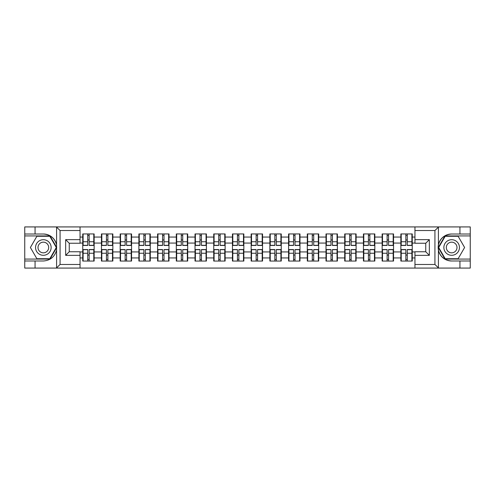 <?xml version="1.0" encoding="UTF-8"?>
<svg xmlns="http://www.w3.org/2000/svg" width="495" height="495" viewBox="0 0 495 495"><rect width="100%" height="100%" fill="white"/><g stroke="black" fill="none" stroke-linecap="round" stroke-linejoin="round"><path stroke-width="0.74" d="M434.505 268.073L470.25 268.073L470.25 235.923L444.974 235.923L438.292 247.5L444.974 259.077L470.25 259.077M80.048 268.073L414.952 268.073L414.952 251.757L425.75 251.757L425.75 243.243L414.952 243.243L414.952 226.927L80.048 226.927L80.048 243.243L69.251 243.243L69.251 251.757L80.048 251.757L80.048 268.073L56.368 268.073L60.074 264.472L80.048 264.472M56.368 268.073L24.75 268.073L24.75 260.995L35.065 260.995L35.065 268.073L60.495 268.073M412.255 255.117L411.896 255.117M401.216 255.117L400.857 255.117M400.857 239.883L401.216 239.883M411.896 239.883L412.255 239.883M412.255 238.324L411.896 238.324M401.216 238.324L400.857 238.324M400.857 256.676L401.216 256.676M411.896 256.676L412.255 256.676M393.544 255.117L393.179 255.117M382.505 255.117L382.146 255.117M382.146 239.883L382.505 239.883M393.179 239.883L393.544 239.883M393.544 238.324L393.179 238.324M382.505 238.324L382.146 238.324M382.146 256.676L382.505 256.676M393.179 256.676L393.544 256.676M374.826 255.117L374.468 255.117M363.794 255.117L363.435 255.117M363.435 239.883L363.794 239.883M374.468 239.883L374.826 239.883M374.826 238.324L374.468 238.324M363.794 238.324L363.435 238.324M363.435 256.676L363.794 256.676M374.468 256.676L374.826 256.676M356.115 255.117L355.757 255.117M345.083 255.117L344.718 255.117M344.718 239.883L345.083 239.883M355.757 239.883L356.115 239.883M356.115 238.324L355.757 238.324M345.083 238.324L344.718 238.324M344.718 256.676L345.083 256.676M355.757 256.676L356.115 256.676M337.404 255.117L337.046 255.117M326.366 255.117L326.007 255.117M326.007 239.883L326.366 239.883M337.046 239.883L337.404 239.883M337.404 238.324L337.046 238.324M326.366 238.324L326.007 238.324M326.007 256.676L326.366 256.676M337.046 256.676L337.404 256.676M318.693 255.117L318.328 255.117M307.655 255.117L307.296 255.117M307.296 239.883L307.655 239.883M318.328 239.883L318.693 239.883M318.693 238.324L318.328 238.324M307.655 238.324L307.296 238.324M307.296 256.676L307.655 256.676M318.328 256.676L318.693 256.676M299.976 255.117L299.617 255.117M288.944 255.117L288.585 255.117M288.585 239.883L288.944 239.883M299.617 239.883L299.976 239.883M299.976 238.324L299.617 238.324M288.944 238.324L288.585 238.324M288.585 256.676L288.944 256.676M299.617 256.676L299.976 256.676M281.265 255.117L280.906 255.117M270.233 255.117L269.874 255.117M269.874 239.883L270.233 239.883M280.906 239.883L281.265 239.883M281.265 238.324L280.906 238.324M270.233 238.324L269.874 238.324M269.874 256.676L270.233 256.676M280.906 256.676L281.265 256.676M262.554 255.117L262.195 255.117M251.516 255.117L251.157 255.117M251.157 239.883L251.516 239.883M262.195 239.883L262.554 239.883M262.554 238.324L262.195 238.324M251.516 238.324L251.157 238.324M251.157 256.676L251.516 256.676M262.195 256.676L262.554 256.676M243.843 255.117L243.484 255.117M232.805 255.117L232.446 255.117M232.446 239.883L232.805 239.883M243.484 239.883L243.843 239.883M243.843 238.324L243.484 238.324M232.805 238.324L232.446 238.324M232.446 256.676L232.805 256.676M243.484 256.676L243.843 256.676M225.126 255.117L224.767 255.117M214.094 255.117L213.735 255.117M213.735 239.883L214.094 239.883M224.767 239.883L225.126 239.883M225.126 238.324L224.767 238.324M214.094 238.324L213.735 238.324M213.735 256.676L214.094 256.676M224.767 256.676L225.126 256.676M206.415 255.117L206.056 255.117M195.383 255.117L195.024 255.117M195.024 239.883L195.383 239.883M206.056 239.883L206.415 239.883M206.415 238.324L206.056 238.324M195.383 238.324L195.024 238.324M195.024 256.676L195.383 256.676M206.056 256.676L206.415 256.676M187.704 255.117L187.345 255.117M176.672 255.117L176.307 255.117M176.307 239.883L176.672 239.883M187.345 239.883L187.704 239.883M187.704 238.324L187.345 238.324M176.672 238.324L176.307 238.324M176.307 256.676L176.672 256.676M187.345 256.676L187.704 256.676M168.993 255.117L168.634 255.117M157.954 255.117L157.596 255.117M157.596 239.883L157.954 239.883M168.634 239.883L168.993 239.883M168.993 238.324L168.634 238.324M157.954 238.324L157.596 238.324M157.596 256.676L157.954 256.676M168.634 256.676L168.993 256.676M150.282 255.117L149.917 255.117M139.244 255.117L138.885 255.117M138.885 239.883L139.244 239.883M149.917 239.883L150.282 239.883M150.282 238.324L149.917 238.324M139.244 238.324L138.885 238.324M138.885 256.676L139.244 256.676M149.917 256.676L150.282 256.676M131.565 255.117L131.206 255.117M120.533 255.117L120.174 255.117M120.174 239.883L120.533 239.883M131.206 239.883L131.565 239.883M131.565 238.324L131.206 238.324M120.533 238.324L120.174 238.324M120.174 256.676L120.533 256.676M131.206 256.676L131.565 256.676M112.854 255.117L112.495 255.117M101.822 255.117L101.456 255.117M101.456 239.883L101.822 239.883M112.495 239.883L112.854 239.883M112.854 238.324L112.495 238.324M101.822 238.324L101.456 238.324M101.456 256.676L101.822 256.676M112.495 256.676L112.854 256.676M414.952 237.062L412.255 237.062L412.255 233.943L400.857 233.943L400.857 243.064L393.544 243.064L393.544 251.936L400.857 251.936L400.857 243.064M414.952 257.938L412.255 257.938L412.255 261.057L400.857 261.057L400.857 257.938L393.544 257.938L393.544 261.057L382.146 261.057L382.146 257.938L374.826 257.938L374.826 261.057L363.435 261.057L363.435 257.938L356.115 257.938L356.115 261.057L344.718 261.057L344.718 257.938L337.404 257.938L337.404 261.057L326.007 261.057L326.007 257.938L318.693 257.938L318.693 261.057L307.296 261.057L307.296 257.938L299.976 257.938L299.976 261.057L288.585 261.057L288.585 257.938L281.265 257.938L281.265 261.057L269.874 261.057L269.874 257.938L262.554 257.938L262.554 261.057L251.157 261.057L251.157 257.938L243.843 257.938L243.843 261.057L232.446 261.057L232.446 257.938L225.126 257.938L225.126 261.057L213.735 261.057L213.735 257.938L206.415 257.938L206.415 261.057L195.024 261.057L195.024 257.938L187.704 257.938L187.704 261.057L176.307 261.057L176.307 257.938L168.993 257.938L168.993 261.057L157.596 261.057L157.596 257.938L150.282 257.938L150.282 261.057L138.885 261.057L138.885 257.938L131.565 257.938L131.565 261.057L120.174 261.057L120.174 257.938L112.854 257.938L112.854 261.057L101.456 261.057L101.456 257.938L94.143 257.938L94.143 261.057L82.745 261.057L82.745 257.938L80.048 257.938M80.048 237.062L82.745 237.062L82.745 243.064L80.048 243.064M400.857 237.062L393.544 237.062L393.544 233.943L382.146 233.943L382.146 237.062L374.826 237.062L374.826 233.943L363.435 233.943L363.435 237.062L356.115 237.062L356.115 233.943L344.718 233.943L344.718 237.062L337.404 237.062L337.404 233.943L326.007 233.943L326.007 237.062L318.693 237.062L318.693 233.943L307.296 233.943L307.296 237.062L299.976 237.062L299.976 233.943L288.585 233.943L288.585 237.062L281.265 237.062L281.265 233.943L269.874 233.943L269.874 237.062L262.554 237.062L262.554 233.943L251.157 233.943L251.157 237.062L243.843 237.062L243.843 233.943L232.446 233.943L232.446 237.062L225.126 237.062L225.126 233.943L213.735 233.943L213.735 237.062L206.415 237.062L206.415 233.943L195.024 233.943L195.024 237.062L187.704 237.062L187.704 233.943L176.307 233.943L176.307 237.062L168.993 237.062L168.993 233.943L157.596 233.943L157.596 237.062L150.282 237.062L150.282 233.943L138.885 233.943L138.885 237.062L131.565 237.062L131.565 233.943L120.174 233.943L120.174 237.062L112.854 237.062L112.854 233.943L101.456 233.943L101.456 237.062L94.143 237.062L94.143 233.943L82.745 233.943L82.745 237.062M400.857 251.936L400.857 257.938M393.544 251.936L393.544 257.938M393.544 237.062L393.544 243.064M374.826 251.936L382.146 251.936L382.146 243.064L374.826 243.064L374.826 257.938M382.146 251.936L382.146 257.938M382.146 237.062L382.146 243.064M374.826 237.062L374.826 243.064M356.115 251.936L363.435 251.936L363.435 243.064L356.115 243.064L356.115 257.938M363.435 251.936L363.435 257.938M363.435 237.062L363.435 243.064M356.115 237.062L356.115 243.064M337.404 251.936L344.718 251.936L344.718 243.064L337.404 243.064L337.404 257.938M344.718 251.936L344.718 257.938M344.718 237.062L344.718 243.064M337.404 237.062L337.404 243.064M318.693 251.936L326.007 251.936L326.007 243.064L318.693 243.064L318.693 257.938M326.007 251.936L326.007 257.938M326.007 237.062L326.007 243.064M318.693 237.062L318.693 243.064M299.976 251.936L307.296 251.936L307.296 243.064L299.976 243.064L299.976 257.938M307.296 251.936L307.296 257.938M307.296 237.062L307.296 243.064M299.976 237.062L299.976 243.064M281.265 251.936L288.585 251.936L288.585 243.064L281.265 243.064L281.265 257.938M288.585 251.936L288.585 257.938M288.585 237.062L288.585 243.064M281.265 237.062L281.265 243.064M262.554 251.936L269.874 251.936L269.874 243.064L262.554 243.064L262.554 257.938M269.874 251.936L269.874 257.938M269.874 237.062L269.874 243.064M262.554 237.062L262.554 243.064M243.843 251.936L251.157 251.936L251.157 243.064L243.843 243.064L243.843 257.938M251.157 251.936L251.157 257.938M251.157 237.062L251.157 243.064M243.843 237.062L243.843 243.064M225.126 251.936L232.446 251.936L232.446 243.064L225.126 243.064L225.126 257.938M232.446 251.936L232.446 257.938M232.446 237.062L232.446 243.064M225.126 237.062L225.126 243.064M206.415 251.936L213.735 251.936L213.735 243.064L206.415 243.064L206.415 257.938M213.735 251.936L213.735 257.938M213.735 237.062L213.735 243.064M206.415 237.062L206.415 243.064M187.704 251.936L195.024 251.936L195.024 243.064L187.704 243.064L187.704 257.938M195.024 251.936L195.024 257.938M195.024 237.062L195.024 243.064M187.704 237.062L187.704 243.064M168.993 251.936L176.307 251.936L176.307 243.064L168.993 243.064L168.993 257.938M176.307 251.936L176.307 257.938M176.307 237.062L176.307 243.064M168.993 237.062L168.993 243.064M150.282 251.936L157.596 251.936L157.596 243.064L150.282 243.064L150.282 257.938M157.596 251.936L157.596 257.938M157.596 237.062L157.596 243.064M150.282 237.062L150.282 243.064M131.565 251.936L138.885 251.936L138.885 243.064L131.565 243.064L131.565 257.938M138.885 251.936L138.885 257.938M138.885 237.062L138.885 243.064M131.565 237.062L131.565 243.064M112.854 251.936L120.174 251.936L120.174 243.064L112.854 243.064L112.854 257.938M120.174 251.936L120.174 257.938M120.174 237.062L120.174 243.064M112.854 237.062L112.854 243.064M94.143 251.936L101.456 251.936L101.456 243.064L94.143 243.064L94.143 257.938M101.456 251.936L101.456 257.938M101.456 237.062L101.456 243.064M94.143 237.062L94.143 243.064M94.143 255.117L93.784 255.117M83.104 255.117L82.745 255.117M82.745 239.883L83.104 239.883M93.784 239.883L94.143 239.883M94.143 238.324L93.784 238.324M83.104 238.324L82.745 238.324M82.745 256.676L83.104 256.676M93.784 256.676L94.143 256.676M80.048 251.936L82.745 251.936L82.745 243.064M82.745 251.936L82.745 257.938M60.495 226.927L24.75 226.927L24.75 259.077L50.026 259.077L56.708 247.5L50.026 235.923L24.75 235.923M414.952 243.064L412.255 243.064L412.255 251.936L414.952 251.936M412.255 251.936L412.255 257.938M412.255 237.062L412.255 243.064M93.784 233.943L93.784 245.458L89.162 245.458L89.162 233.943M87.726 233.943L87.726 245.458L83.104 245.458L83.104 233.943M87.726 235.502L89.162 235.502M89.162 239.945L87.726 239.945M83.104 261.057L83.104 249.542L87.726 249.542L87.726 261.057M89.162 261.057L89.162 249.542L93.784 249.542L93.784 261.057M89.162 259.498L87.726 259.498M87.726 255.055L89.162 255.055M39.445 240.749A7.796 7.796 0 0 0 36.593 251.398A7.796 7.796 0 0 0 47.242 254.251A7.796 7.796 0 0 0 50.094 243.602A7.796 7.796 0 0 0 39.445 240.749M40.677 242.878A5.34 5.34 0 0 0 38.721 250.167A5.34 5.34 0 0 0 46.01 252.122A5.34 5.34 0 0 0 47.965 244.833A5.34 5.34 0 0 0 40.677 242.878M56.294 247.5L49.816 258.718L36.865 258.718L30.393 247.5L36.865 236.282L49.816 236.282L56.294 247.5M455.555 240.749A7.796 7.796 0 0 0 444.906 243.602A7.796 7.796 0 0 0 447.758 254.251A7.796 7.796 0 0 0 458.407 251.398A7.796 7.796 0 0 0 455.555 240.749M454.323 242.878A5.34 5.34 0 0 0 447.035 244.833A5.34 5.34 0 0 0 448.99 252.122A5.34 5.34 0 0 0 456.279 250.167A5.34 5.34 0 0 0 454.323 242.878M458.135 258.718L445.184 258.718L438.706 247.5L445.184 236.282L458.135 236.282L464.607 247.5L458.135 258.718M35.065 260.995L43.343 260.995C50.311 260.475 54.722 256.843 56.585 250.111L56.585 244.889C54.722 238.157 50.311 234.525 43.343 234.005L24.75 234.005M24.75 260.995L24.75 259.077M80.048 230.528L60.074 230.528L56.368 226.927L35.065 226.927L35.065 234.005M56.368 226.927L80.048 226.927M43.343 234.005A13.495 13.495 0 0 1 56.585 244.889L56.585 227.032M69.251 243.243L65.656 239.642L80.048 239.642M80.048 255.358L65.656 255.358L69.251 251.757M414.952 226.927L438.632 226.927L434.926 230.528L414.952 230.528M459.935 234.005L459.935 226.927L470.25 226.927L470.25 234.005L451.657 234.005C444.689 234.525 440.278 238.157 438.415 244.889L438.415 250.111C440.278 256.843 444.689 260.475 451.657 260.995L470.25 260.995M438.632 226.927L459.935 226.927M470.25 234.005L470.25 235.923M414.952 264.472L434.926 264.472L438.632 268.073L459.935 268.073L459.935 260.995M438.632 268.073L414.952 268.073M451.657 260.995A13.495 13.495 0 0 1 438.162 247.5A13.495 13.495 0 0 1 451.657 234.005M425.75 251.757L429.344 255.358L414.952 255.358M414.952 239.642L429.344 239.642L425.75 243.243M112.495 233.943L112.495 245.458L107.879 245.458L107.879 233.943M106.437 233.943L106.437 245.458L101.822 245.458L101.822 233.943M106.437 235.502L107.879 235.502M107.879 239.945L106.437 239.945M131.206 233.943L131.206 245.458L126.59 245.458L126.59 233.943M125.148 233.943L125.148 245.458L120.533 245.458L120.533 233.943M125.148 235.502L126.59 235.502M126.59 239.945L125.148 239.945M149.917 233.943L149.917 245.458L145.301 245.458L145.301 233.943M143.859 233.943L143.859 245.458L139.244 245.458L139.244 233.943M143.859 235.502L145.301 235.502M145.301 239.945L143.859 239.945M168.634 233.943L168.634 245.458L164.012 245.458L164.012 233.943M162.577 233.943L162.577 245.458L157.954 245.458L157.954 233.943M162.577 235.502L164.012 235.502M164.012 239.945L162.577 239.945M187.345 233.943L187.345 245.458L182.729 245.458L182.729 233.943M181.288 233.943L181.288 245.458L176.672 245.458L176.672 233.943M181.288 235.502L182.729 235.502M182.729 239.945L181.288 239.945M101.822 261.057L101.822 249.542L106.437 249.542L106.437 261.057M107.879 261.057L107.879 249.542L112.495 249.542L112.495 261.057M107.879 259.498L106.437 259.498M106.437 255.055L107.879 255.055M120.533 261.057L120.533 249.542L125.148 249.542L125.148 261.057M126.59 261.057L126.59 249.542L131.206 249.542L131.206 261.057M126.59 259.498L125.148 259.498M125.148 255.055L126.59 255.055M139.244 261.057L139.244 249.542L143.859 249.542L143.859 261.057M145.301 261.057L145.301 249.542L149.917 249.542L149.917 261.057M145.301 259.498L143.859 259.498M143.859 255.055L145.301 255.055M157.954 261.057L157.954 249.542L162.577 249.542L162.577 261.057M164.012 261.057L164.012 249.542L168.634 249.542L168.634 261.057M164.012 259.498L162.577 259.498M162.577 255.055L164.012 255.055M176.672 261.057L176.672 249.542L181.288 249.542L181.288 261.057M182.729 261.057L182.729 249.542L187.345 249.542L187.345 261.057M182.729 259.498L181.288 259.498M181.288 255.055L182.729 255.055M206.056 233.943L206.056 245.458L201.44 245.458L201.44 233.943M199.999 233.943L199.999 245.458L195.383 245.458L195.383 233.943M199.999 235.502L201.44 235.502M201.44 239.945L199.999 239.945M195.383 261.057L195.383 249.542L199.999 249.542L199.999 261.057M201.44 261.057L201.44 249.542L206.056 249.542L206.056 261.057M201.44 259.498L199.999 259.498M199.999 255.055L201.44 255.055M224.767 233.943L224.767 245.458L220.151 245.458L220.151 233.943M218.71 233.943L218.71 245.458L214.094 245.458L214.094 233.943M218.71 235.502L220.151 235.502M220.151 239.945L218.71 239.945M214.094 261.057L214.094 249.542L218.71 249.542L218.71 261.057M220.151 261.057L220.151 249.542L224.767 249.542L224.767 261.057M220.151 259.498L218.71 259.498M218.71 255.055L220.151 255.055M243.484 233.943L243.484 245.458L238.862 245.458L238.862 233.943M237.427 233.943L237.427 245.458L232.805 245.458L232.805 233.943M237.427 235.502L238.862 235.502M238.862 239.945L237.427 239.945M232.805 261.057L232.805 249.542L237.427 249.542L237.427 261.057M238.862 261.057L238.862 249.542L243.484 249.542L243.484 261.057M238.862 259.498L237.427 259.498M237.427 255.055L238.862 255.055M262.195 233.943L262.195 245.458L257.573 245.458L257.573 233.943M256.138 233.943L256.138 245.458L251.516 245.458L251.516 233.943M256.138 235.502L257.573 235.502M257.573 239.945L256.138 239.945M251.516 261.057L251.516 249.542L256.138 249.542L256.138 261.057M257.573 261.057L257.573 249.542L262.195 249.542L262.195 261.057M257.573 259.498L256.138 259.498M256.138 255.055L257.573 255.055M280.906 233.943L280.906 245.458L276.29 245.458L276.29 233.943M274.849 233.943L274.849 245.458L270.233 245.458L270.233 233.943M274.849 235.502L276.29 235.502M276.29 239.945L274.849 239.945M270.233 261.057L270.233 249.542L274.849 249.542L274.849 261.057M276.29 261.057L276.29 249.542L280.906 249.542L280.906 261.057M276.29 259.498L274.849 259.498M274.849 255.055L276.29 255.055M299.617 233.943L299.617 245.458L295.001 245.458L295.001 233.943M293.56 233.943L293.56 245.458L288.944 245.458L288.944 233.943M293.56 235.502L295.001 235.502M295.001 239.945L293.56 239.945M288.944 261.057L288.944 249.542L293.56 249.542L293.56 261.057M295.001 261.057L295.001 249.542L299.617 249.542L299.617 261.057M295.001 259.498L293.56 259.498M293.56 255.055L295.001 255.055M318.328 233.943L318.328 245.458L313.712 245.458L313.712 233.943M312.271 233.943L312.271 245.458L307.655 245.458L307.655 233.943M312.271 235.502L313.712 235.502M313.712 239.945L312.271 239.945M307.655 261.057L307.655 249.542L312.271 249.542L312.271 261.057M313.712 261.057L313.712 249.542L318.328 249.542L318.328 261.057M313.712 259.498L312.271 259.498M312.271 255.055L313.712 255.055M337.046 233.943L337.046 245.458L332.423 245.458L332.423 233.943M330.988 233.943L330.988 245.458L326.366 245.458L326.366 233.943M330.988 235.502L332.423 235.502M332.423 239.945L330.988 239.945M326.366 261.057L326.366 249.542L330.988 249.542L330.988 261.057M332.423 261.057L332.423 249.542L337.046 249.542L337.046 261.057M332.423 259.498L330.988 259.498M330.988 255.055L332.423 255.055M355.757 233.943L355.757 245.458L351.141 245.458L351.141 233.943M349.699 233.943L349.699 245.458L345.083 245.458L345.083 233.943M349.699 235.502L351.141 235.502M351.141 239.945L349.699 239.945M345.083 261.057L345.083 249.542L349.699 249.542L349.699 261.057M351.141 261.057L351.141 249.542L355.757 249.542L355.757 261.057M351.141 259.498L349.699 259.498M349.699 255.055L351.141 255.055M374.468 233.943L374.468 245.458L369.852 245.458L369.852 233.943M368.41 233.943L368.41 245.458L363.794 245.458L363.794 233.943M368.41 235.502L369.852 235.502M369.852 239.945L368.41 239.945M363.794 261.057L363.794 249.542L368.41 249.542L368.41 261.057M369.852 261.057L369.852 249.542L374.468 249.542L374.468 261.057M369.852 259.498L368.41 259.498M368.41 255.055L369.852 255.055M393.179 233.943L393.179 245.458L388.563 245.458L388.563 233.943M387.121 233.943L387.121 245.458L382.505 245.458L382.505 233.943M387.121 235.502L388.563 235.502M388.563 239.945L387.121 239.945M382.505 261.057L382.505 249.542L387.121 249.542L387.121 261.057M388.563 261.057L388.563 249.542L393.179 249.542L393.179 261.057M388.563 259.498L387.121 259.498M387.121 255.055L388.563 255.055M411.896 233.943L411.896 245.458L407.274 245.458L407.274 233.943M405.838 233.943L405.838 245.458L401.216 245.458L401.216 233.943M405.838 235.502L407.274 235.502M407.274 239.945L405.838 239.945M401.216 261.057L401.216 249.542L405.838 249.542L405.838 261.057M407.274 261.057L407.274 249.542L411.896 249.542L411.896 261.057M407.274 259.498L405.838 259.498M405.838 255.055L407.274 255.055M87.726 241.758L83.104 241.758M87.726 245.31L83.104 245.31M93.784 241.758L89.162 241.758M93.784 245.31L89.162 245.31M89.162 253.242L93.784 253.242M89.162 249.69L93.784 249.69M83.104 253.242L87.726 253.242M83.104 249.69L87.726 249.69M56.585 267.968L56.585 250.111M60.074 230.528L60.074 264.472M65.656 255.358L65.656 239.642M438.415 227.032L438.415 244.889M438.415 250.111L438.415 267.968M434.926 264.472L434.926 230.528M429.344 239.642L429.344 255.358M106.437 241.758L101.822 241.758M106.437 245.31L101.822 245.31M112.495 241.758L107.879 241.758M112.495 245.31L107.879 245.31M125.148 241.758L120.533 241.758M125.148 245.31L120.533 245.31M131.206 241.758L126.59 241.758M131.206 245.31L126.59 245.31M143.859 241.758L139.244 241.758M143.859 245.31L139.244 245.31M149.917 241.758L145.301 241.758M149.917 245.31L145.301 245.31M162.577 241.758L157.954 241.758M162.577 245.31L157.954 245.31M168.634 241.758L164.012 241.758M168.634 245.31L164.012 245.31M181.288 241.758L176.672 241.758M181.288 245.31L176.672 245.31M187.345 241.758L182.729 241.758M187.345 245.31L182.729 245.31M107.879 253.242L112.495 253.242M107.879 249.69L112.495 249.69M101.822 253.242L106.437 253.242M101.822 249.69L106.437 249.69M126.59 253.242L131.206 253.242M126.59 249.69L131.206 249.69M120.533 253.242L125.148 253.242M120.533 249.69L125.148 249.69M145.301 253.242L149.917 253.242M145.301 249.69L149.917 249.69M139.244 253.242L143.859 253.242M139.244 249.69L143.859 249.69M164.012 253.242L168.634 253.242M164.012 249.69L168.634 249.69M157.954 253.242L162.577 253.242M157.954 249.69L162.577 249.69M182.729 253.242L187.345 253.242M182.729 249.69L187.345 249.69M176.672 253.242L181.288 253.242M176.672 249.69L181.288 249.69M199.999 241.758L195.383 241.758M199.999 245.31L195.383 245.31M206.056 241.758L201.44 241.758M206.056 245.31L201.44 245.31M201.44 253.242L206.056 253.242M201.44 249.69L206.056 249.69M195.383 253.242L199.999 253.242M195.383 249.69L199.999 249.69M218.71 241.758L214.094 241.758M218.71 245.31L214.094 245.31M224.767 241.758L220.151 241.758M224.767 245.31L220.151 245.31M220.151 253.242L224.767 253.242M220.151 249.69L224.767 249.69M214.094 253.242L218.71 253.242M214.094 249.69L218.71 249.69M237.427 241.758L232.805 241.758M237.427 245.31L232.805 245.31M243.484 241.758L238.862 241.758M243.484 245.31L238.862 245.31M238.862 253.242L243.484 253.242M238.862 249.69L243.484 249.69M232.805 253.242L237.427 253.242M232.805 249.69L237.427 249.69M256.138 241.758L251.516 241.758M256.138 245.31L251.516 245.31M262.195 241.758L257.573 241.758M262.195 245.31L257.573 245.31M257.573 253.242L262.195 253.242M257.573 249.69L262.195 249.69M251.516 253.242L256.138 253.242M251.516 249.69L256.138 249.69M274.849 241.758L270.233 241.758M274.849 245.31L270.233 245.31M280.906 241.758L276.29 241.758M280.906 245.31L276.29 245.31M276.29 253.242L280.906 253.242M276.29 249.69L280.906 249.69M270.233 253.242L274.849 253.242M270.233 249.69L274.849 249.69M293.56 241.758L288.944 241.758M293.56 245.31L288.944 245.31M299.617 241.758L295.001 241.758M299.617 245.31L295.001 245.31M295.001 253.242L299.617 253.242M295.001 249.69L299.617 249.69M288.944 253.242L293.56 253.242M288.944 249.69L293.56 249.69M312.271 241.758L307.655 241.758M312.271 245.31L307.655 245.31M318.328 241.758L313.712 241.758M318.328 245.31L313.712 245.31M313.712 253.242L318.328 253.242M313.712 249.69L318.328 249.69M307.655 253.242L312.271 253.242M307.655 249.69L312.271 249.69M330.988 241.758L326.366 241.758M330.988 245.31L326.366 245.31M337.046 241.758L332.423 241.758M337.046 245.31L332.423 245.31M332.423 253.242L337.046 253.242M332.423 249.69L337.046 249.69M326.366 253.242L330.988 253.242M326.366 249.69L330.988 249.69M349.699 241.758L345.083 241.758M349.699 245.31L345.083 245.31M355.757 241.758L351.141 241.758M355.757 245.31L351.141 245.31M351.141 253.242L355.757 253.242M351.141 249.69L355.757 249.69M345.083 253.242L349.699 253.242M345.083 249.69L349.699 249.69M368.41 241.758L363.794 241.758M368.41 245.31L363.794 245.31M374.468 241.758L369.852 241.758M374.468 245.31L369.852 245.31M369.852 253.242L374.468 253.242M369.852 249.69L374.468 249.69M363.794 253.242L368.41 253.242M363.794 249.69L368.41 249.69M387.121 241.758L382.505 241.758M387.121 245.31L382.505 245.31M393.179 241.758L388.563 241.758M393.179 245.31L388.563 245.31M388.563 253.242L393.179 253.242M388.563 249.69L393.179 249.69M382.505 253.242L387.121 253.242M382.505 249.69L387.121 249.69M405.838 241.758L401.216 241.758M405.838 245.31L401.216 245.31M411.896 241.758L407.274 241.758M411.896 245.31L407.274 245.31M407.274 253.242L411.896 253.242M407.274 249.69L411.896 249.69M401.216 253.242L405.838 253.242M401.216 249.69L405.838 249.69"/></g></svg>
